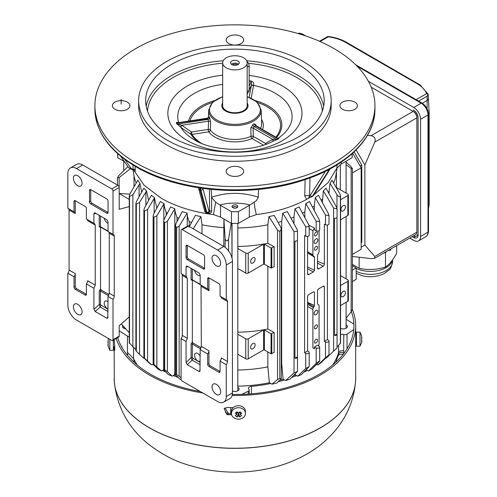 <?xml version="1.0" encoding="UTF-8"?>
<svg xmlns="http://www.w3.org/2000/svg" width="497" height="497" viewBox="0 0 497 497"><rect width="100%" height="100%" fill="white"/><g stroke="black" fill="none" stroke-linecap="round" stroke-linejoin="round"><path stroke-width="0.75" d="M121.318 323.901L129.257 332.673M352.404 281.575L356.187 279.32L356.187 267.883L352.404 270.144M352.404 265.702L356.187 267.883M351.149 311.843L352.404 309.37L352.404 168.582L351.149 168.402L351.149 311.843L346.098 318.198M340.016 194.141L340.408 196.489C339.389 197.129 338.24 196.52 336.96 194.644L329.977 183.256A102.86 59.385 -0 0 0 331.984 180.212L340.016 194.141M336.96 347.018L340.402 343.377L340.402 196.489M340.408 343.384L340.016 343.446M334.524 335.438L337.009 334.003A2.063 1.193 180 0 1 337.065 334.276A2.063 1.193 180 0 1 334.524 335.438L334.524 218.245A2.063 1.193 0 0 0 337.065 217.09L337.065 208.976L333.593 208.001L323.373 190.879A102.86 59.385 -0 0 0 325.982 188.177L336.512 207.15L337.065 208.976M337.009 217.363L337.009 334.003M325.728 358.064L326.113 358.275L336.512 348.378M327.467 356.983L337.065 347.869L337.065 334.276M315.986 232.167A2.187 1.261 120 0 0 314.551 234.099A2.187 1.261 120 0 0 314.887 235.851A2.187 1.261 120 0 0 317.08 234.584A2.187 1.261 120 0 0 317.08 232.062A2.187 1.261 120 0 0 315.986 232.167M315.986 238.958A2.628 1.516 120 0 0 314.266 241.269A2.628 1.516 120 0 0 314.669 243.375A2.628 1.516 120 0 0 317.297 241.859A2.628 1.516 120 0 0 317.297 238.827A2.628 1.516 120 0 0 315.986 238.958M315.986 246.462A2.187 1.261 120 0 0 314.551 248.388A2.187 1.261 120 0 0 314.887 250.14A2.187 1.261 120 0 0 317.08 248.879A2.187 1.261 120 0 0 317.08 246.35A2.187 1.261 120 0 0 315.986 246.462M315.986 310.414A2.628 1.516 120 0 0 314.266 312.725A2.628 1.516 120 0 0 314.669 314.831A2.628 1.516 120 0 0 317.297 313.315A2.628 1.516 120 0 0 317.297 310.283A2.628 1.516 120 0 0 315.986 310.414M315.986 325.063A2.187 1.261 120 0 0 314.551 326.989A2.187 1.261 120 0 0 314.887 328.741A2.187 1.261 120 0 0 317.08 327.48A2.187 1.261 120 0 0 317.08 324.951A2.187 1.261 120 0 0 315.986 325.063M315.986 339.352A2.187 1.261 120 0 0 314.551 341.277A2.187 1.261 120 0 0 314.887 343.036A2.187 1.261 120 0 0 317.08 341.768A2.187 1.261 120 0 0 317.08 339.246A2.187 1.261 120 0 0 315.986 339.352M308.594 351.596A2.081 1.199 180 0 1 309.202 352.448A2.081 1.199 180 0 1 307.947 353.547A2.081 1.199 180 0 1 305.705 353.324L304.586 352.721L307.6 350.981L308.594 351.596M305.705 368.526L309.202 366.587L301.623 374.44A106.52 61.498 180 0 1 297.703 376.173L305.705 368.526L305.705 353.324M307.6 296.659L307.612 296.666A35.374 20.427 -60 0 1 307.6 296.641L307.6 350.981M307.6 302.412L314.452 305.438L314.452 292.348A1.752 1.013 120 0 0 314.135 291.894A1.752 1.013 120 0 0 313.259 291.981L308.848 294.522A1.752 1.013 120 0 0 307.612 296.666M314.452 292.348L313.663 291.826M314.452 347.024L317.515 345.253L319.13 346.254A2.087 1.205 180 0 1 319.689 347.074A2.087 1.205 180 0 1 318.434 348.18A2.087 1.205 180 0 1 316.179 347.956L314.452 347.024L314.452 348.844L312.893 347.925L312.893 309.513A2.628 1.516 -60 0 1 313.433 307.686L313.949 306.786A2.628 1.516 120 0 0 314.452 305.438M312.893 347.925L314.452 348.844M324.367 341.302L327.386 339.557L328.424 340.203A2.081 1.199 180 0 1 328.983 341.023A2.081 1.199 180 0 1 327.734 342.122A2.081 1.199 180 0 1 325.485 341.905L324.367 341.302L324.367 286.955A39.859 23.011 -60 0 1 324.355 286.999A1.752 1.013 120 0 0 323.994 286.197A1.752 1.013 120 0 0 323.118 286.284L318.707 288.832A1.752 1.013 120 0 0 317.515 290.577L317.515 303.673A2.628 1.516 120 0 0 318.018 304.444L318.534 304.742A2.628 1.516 -60 0 1 319.08 305.941L319.08 344.353L318.285 345.732M325.485 357.66L328.424 355.411L320.969 362.742A106.52 61.498 180 0 1 317.962 365.003L325.485 357.66L325.485 341.905M328.983 341.023L328.983 354.777L328.424 355.411M323.348 286.179L324.355 286.999M317.962 365.003L316.608 364.276M316.179 363.437C318.894 361.176 319.875 360.611 319.13 361.741L311.954 368.967A106.52 61.498 180 0 1 308.488 370.967L316.179 363.437L316.179 347.956M319.689 347.074L319.689 361.015L319.13 361.741M308.488 370.967L306.264 369.774M294.957 358.281L297.442 356.846A2.063 1.193 180 0 1 297.498 357.119A2.063 1.193 180 0 1 294.957 358.281L294.957 241.095A2.063 1.193 -0 0 0 297.498 239.933L297.498 231.416M297.442 240.206L297.442 356.846M296.945 229.16L297.498 231.235L294.025 231.683L282.737 213.145A102.86 59.385 0 0 0 287.415 211.641L296.945 229.16M294.025 372.912L297.498 371.483L289.968 379.143A106.52 61.498 180 0 1 285.57 380.59L294.025 372.912L294.025 231.683M279.805 231.478L277.55 230.204L268.939 216.611A102.86 59.385 0 0 0 274.207 215.45L280.724 227.11L281.283 229.247L279.799 231.472L279.805 378.372L281.283 378.602L276.872 383.019A106.52 61.498 180 0 1 271.952 384.156L277.55 379.509L279.805 378.372M189.115 227.11L195.34 215.381A102.86 59.385 0 0 0 200.894 216.611L193.178 228.788M176.441 227.502L175.41 225.601L175.975 223.488L182.275 211.585A102.86 59.385 0 0 0 187.096 213.145L179.162 226.16L176.441 227.502L176.441 374.396L181.082 377.714M181.169 379.584A106.52 61.498 180 0 1 179.871 379.143L175.975 375.341L175.41 374.483L176.441 374.396M164.451 222.78L163.637 221.146L164.203 219.078L170.651 206.938L174.863 208.783L167.383 221.327L164.451 222.78L164.451 369.675L167.383 371.638L172.13 376.173A106.52 61.498 180 0 1 168.21 374.44L164.203 370.408L163.637 369.606L164.451 369.675M153.753 217.319L153.138 215.947L153.703 213.934L160.369 201.484L164.047 203.608L156.866 215.76L153.753 217.319L153.753 364.214L161.351 370.967A106.52 61.498 180 0 1 157.884 368.967L153.703 364.755L153.138 364.028L153.753 364.214M144.316 211.132L143.881 210.02L144.441 208.081L151.411 195.24A102.86 59.385 0 0 0 154.61 197.676L147.578 209.473L144.316 211.132L144.316 358.026L151.871 365.003A106.52 61.498 180 0 1 148.87 362.742L144.441 358.393M153.256 364.258L151.871 365.003M136.178 204.205L135.892 203.341L136.451 201.502L143.85 188.177A102.86 59.385 0 0 0 146.553 190.96L139.545 202.459L136.178 204.205L136.178 351.099L143.726 358.275L144.111 358.064M129.823 343.446L135.886 349.714M129.257 343.085L129.257 195.868L129.823 194.141L137.849 180.212A102.86 59.385 -0 0 0 139.98 183.418L132.879 194.644L129.512 196.607L129.263 195.868M139.98 183.418L141.633 192.159M146.553 190.96L148.572 200.185A101.518 58.609 0 0 0 148.678 200.279M154.61 197.676C154.778 200.161 155.48 203.18 156.71 206.727A101.518 58.609 -0 0 0 157.338 207.162M164.047 203.608C164.159 206.081 164.874 209.044 166.197 212.499A101.518 58.609 -0 0 0 167.402 213.126M163.662 369.718L161.351 370.967M174.863 208.783C174.677 210.076 175.391 212.983 177.013 217.5A101.518 58.609 0 0 0 178.839 218.214M175.41 365.655L174.49 374.9L172.13 376.173M174.49 374.9A103.357 59.671 -0 0 0 176.267 375.626M187.096 213.145L187.239 214.269C187.034 215.387 187.692 217.866 189.22 221.693A101.518 58.609 0 0 0 191.736 222.401M231.167 223.215L228.57 239.175L228.57 250.892M228.57 239.175C227.16 241.623 226.017 241.48 225.141 238.753L223.905 219.612A102.86 59.385 0 0 0 225.048 219.68M225.141 247.369L225.141 238.753M200.894 216.611L202.006 224.806L202.006 233.888M223.122 246.077A101.518 58.609 0 0 0 223.78 246.121L223.905 219.612M202.006 224.806A101.518 58.609 -0 0 0 223.78 227.614M223.836 246.493L223.78 246.121M231.838 223.395L232.018 258.123M252.861 263A3.193 1.845 -60 0 1 251.265 263.161A3.193 1.845 -60 0 1 251.265 259.471A3.193 1.845 -60 0 1 254.458 257.626A3.193 1.845 -60 0 1 254.949 260.186A3.193 1.845 -60 0 1 252.861 263M237.808 268.492L245.748 273.077A1.752 1.013 -0 0 0 248.22 273.077L263.634 264.18L264.373 264.18L271.058 268.038L274.114 266.703L274.114 246.692L271.058 248.034L264.373 244.17L263.634 244.17L248.22 253.066A1.752 1.013 180 0 1 245.748 253.066L237.808 248.481M274.114 246.692L267.833 243.313L267.833 224.806L268.939 216.611M237.808 246.456A101.518 58.609 0 0 0 267.833 243.313M252.861 348.751A3.193 1.845 -60 0 1 251.265 348.906A3.193 1.845 -60 0 1 251.265 345.216A3.193 1.845 -60 0 1 254.458 343.371A3.193 1.845 -60 0 1 254.949 345.937A3.193 1.845 -60 0 1 252.861 348.751M237.808 354.237L245.748 358.822A1.752 1.013 0 0 0 248.22 358.822L263.634 349.925L264.373 349.925L271.058 353.783L274.114 352.448L274.114 332.443L271.058 333.779L264.373 329.921L263.634 329.921L248.22 338.817A1.752 1.013 180 0 1 245.748 338.817L237.808 334.232M274.114 332.443L267.833 329.057L267.833 266.175M237.808 332.201A101.518 58.609 -0 0 0 267.833 329.057M237.808 370.029A101.518 58.609 0 0 0 267.833 366.892L267.833 351.926M237.808 227.943A101.518 58.609 -0 0 0 267.833 224.806M237.808 386.138A103.357 59.671 0 0 0 269.349 382.752L267.833 366.892M271.952 384.156L269.349 382.752M281.283 363.587A101.518 58.609 -0 0 0 281.7 363.462L281.7 221.376L282.737 213.145M278.096 222.401A101.518 58.609 0 0 0 281.7 221.376M279.941 380.205A103.357 59.671 0 0 0 283.122 379.273L281.7 363.462M285.57 380.59L283.122 379.273M293.565 375.626A103.357 59.671 -0 0 0 295.348 374.9L295.268 373.968M293.975 223.693L293.975 217.034L294.976 208.783A102.86 59.385 0 0 0 299.119 206.963L308.594 224.588L309.202 226.731L305.705 226.794L294.976 208.783M290.993 218.214A101.518 58.609 0 0 0 293.975 217.034M304.586 352.721L304.586 235.535L305.705 236.137A2.081 1.199 0 0 0 307.947 236.361A2.081 1.199 0 0 0 309.202 235.261L309.202 226.88M297.703 376.173L295.348 374.9M308.91 225.265L314.452 228.03L314.452 229.838L316.179 230.77A2.087 1.205 -0 0 0 318.434 230.993A2.087 1.205 -0 0 0 319.689 229.887L319.689 221.55M319.13 219.512L319.689 221.513L316.179 221.215L305.804 203.602A102.86 59.385 -0 0 0 309.451 201.496L319.13 219.512M325.485 214.952L315.278 197.638A102.86 59.385 0 0 0 318.422 195.24L328.424 213.679L328.983 215.605L325.485 214.952L325.485 224.712A2.081 1.199 -0 0 0 327.734 224.936A2.081 1.199 -0 0 0 328.983 223.836L328.983 215.661M319.08 230.738L319.08 251.289A2.628 1.516 -60 0 1 318.534 253.116L318.018 254.017A2.628 1.516 120 0 0 317.515 255.365L317.515 268.455A1.752 1.013 120 0 0 317.838 268.908A1.752 1.013 120 0 0 318.707 268.821L323.118 266.28A1.752 1.013 120 0 0 324.355 264.137A39.859 23.011 -60 0 1 324.367 264.168L324.367 224.11L325.485 224.712M317.515 261.248L324.355 264.137M314.297 210.511L314.297 205.895L315.278 197.638M312.495 207.162A101.518 58.609 -0 0 0 314.297 205.895M304.823 217.568L304.823 211.859L305.804 203.602M307.6 267.057L314.452 270.225L314.452 257.129A2.628 1.516 120 0 0 313.949 256.359L313.433 256.061A2.628 1.516 -60 0 1 312.893 254.862L312.893 230.738L309.202 228.608M312.893 230.738L314.452 228.03M307.6 252.693L313.433 256.061M314.452 257.129L307.6 252.78M307.6 236.429L307.6 273.841A35.374 20.427 -60 0 1 307.612 273.804A1.752 1.013 120 0 0 307.972 274.605A1.752 1.013 120 0 0 308.848 274.518L313.259 271.971A1.752 1.013 120 0 0 314.452 270.225M302.437 213.126A101.518 58.609 0 0 0 304.823 211.859M308.848 274.518L307.6 273.797M327.386 225.004L327.386 339.557M322.367 202.509L323.373 190.879M321.161 200.279A101.518 58.609 0 0 0 322.367 199.123M328.927 193.463L329.977 183.256M328.306 192.345A101.518 58.609 -0 0 0 328.927 191.482M343.21 296.585A3.193 1.845 -60 0 1 341.613 296.746A3.193 1.845 -60 0 1 341.613 293.056A3.193 1.845 -60 0 1 344.806 291.211A3.193 1.845 -60 0 1 345.297 293.77A3.193 1.845 -60 0 1 343.21 296.585M340.575 275.667L347.85 279.867A1.752 1.013 180 0 1 348.366 280.581A1.752 1.013 180 0 1 347.85 281.296L340.575 285.495M340.575 305.506L347.85 301.3A1.752 1.013 -0 0 0 348.366 300.586L348.366 280.581M343.21 210.84A3.193 1.845 -60 0 1 341.613 210.995A3.193 1.845 -60 0 1 341.613 207.311A3.193 1.845 -60 0 1 344.806 205.466A3.193 1.845 -60 0 1 345.297 208.026A3.193 1.845 -60 0 1 343.21 210.84M336.438 187.524L347.85 194.116A1.752 1.013 180 0 1 348.366 194.83A1.752 1.013 180 0 1 347.85 195.551L340.575 199.751M340.575 219.755L347.85 215.555A1.752 1.013 0 0 0 348.366 214.841L348.366 194.83M336.438 187.909A101.518 58.609 0 0 0 336.438 187.866L336.438 171.943M333.63 183.045A101.518 58.609 -0 0 0 336.04 174.522L337.065 167.818M351.149 168.402L346.098 164.755M346.098 162.14L350.714 166.253L352.398 168.582M352.404 254.371L361.157 249.32L361.157 167.862L352.404 172.913M361.157 167.862L352.69 153.188M129.959 169.036L119.125 177.547L117.435 177.851L118.684 175.733L127.891 166.607M129.86 194.078L119.199 193.513M133.146 170.154L134.016 175.789L134.016 186.841M119.125 186.978L119.125 177.547M134.016 175.789A101.518 58.609 0 0 0 136.209 183.045M361.157 241.71L361.779 241.349L361.779 165.11L354.125 151.858L361.779 165.11L361.779 242.437L361.157 242.791M360.12 166.066L361.779 165.11M232.441 390.971A4.2 2.423 -0 0 0 236.82 391.176A4.2 2.423 -0 0 0 239.119 389.014A4.2 2.423 -0 0 0 237.808 387.25M230.72 407.608L230.72 413.74M340.575 334.506A3.498 2.019 180 0 1 343.769 334.549A2.628 1.516 -0 0 0 347.036 334.195L353.758 329.573M343.769 334.549L343.713 352.851C341.159 352.05 339.432 352.416 338.525 353.957L338.631 345.384M343.713 353.64L343.396 354.436C340.78 353.839 339.016 354.299 338.097 355.815L338.525 353.957M241.747 394.382L248.264 391.22A2.628 1.516 -0 0 0 249.202 390.058A2.628 1.516 -0 0 0 248.879 389.337A3.498 2.019 180 0 1 248.45 388.368A3.498 2.019 180 0 1 251.401 386.368A105.016 60.634 -0 0 0 270.722 383.491M133.941 362.151L128.829 356.921M127.667 355.572L127.431 352.367L133.569 358.728L134.358 362.537M119.199 330.915L127.431 336.009A26.254 15.158 180 0 1 129.257 337.27M122.753 325.554A4.2 2.423 -0 0 0 122.424 326.492A4.2 2.423 -0 0 0 125.617 328.846M340.575 328.38A4.2 2.423 -0 0 0 345.024 328.679A4.2 2.423 -0 0 0 347.415 326.492A4.2 2.423 -0 0 0 346.098 324.727M225.303 412.255L227.421 413.398M152.977 364.413A105.016 60.634 -0 0 0 154.269 365.326M162.451 370.371A105.016 60.634 -0 0 0 166.048 372.265M173.254 375.57A105.016 60.634 -0 0 0 178.212 377.521M278.308 381.708A105.016 60.634 -0 0 0 284.408 379.969M291.627 377.521A105.016 60.634 -0 0 0 296.585 375.57M303.785 372.265A105.016 60.634 -0 0 0 307.388 370.371M315.564 365.326A105.016 60.634 -0 0 0 316.862 364.413M353.939 326.131A119.019 68.716 -0 0 0 353.864 324.069L346.098 319.26M222.668 102.972A13.127 7.579 0 0 0 221.792 105.693A13.127 7.579 0 0 0 225.638 111.048A13.127 7.579 0 0 0 239.939 112.695A13.127 7.579 0 0 0 248.046 105.693A13.127 7.579 0 0 0 247.171 102.972M222.668 62.821L222.668 105.693A12.251 7.076 0 0 0 226.253 110.694A12.251 7.076 0 0 0 239.604 112.229A12.251 7.076 0 0 0 247.171 105.693L247.171 62.821A12.251 7.076 0 0 0 234.919 55.745A12.251 7.076 0 0 0 222.668 62.821A12.251 7.076 0 0 0 226.253 67.822A12.251 7.076 0 0 0 239.604 69.356A12.251 7.076 0 0 0 247.171 62.821M231.826 61.032A4.374 2.528 180 0 1 236.591 60.485A4.374 2.528 180 0 1 239.293 62.821A4.374 2.528 180 0 1 234.919 65.343A4.374 2.528 180 0 1 230.54 62.821A4.374 2.528 180 0 1 231.826 61.032M237.231 64.964A2.628 1.516 0 0 0 233.062 64.604A2.628 1.516 0 0 0 232.602 64.964M238.529 64.25A4.374 2.528 0 0 0 231.826 63.889A4.374 2.528 0 0 0 231.31 64.25M355.504 346.254L355.585 346.962M355.616 342.669A120.771 69.729 180 0 1 355.69 345.067A120.771 69.729 180 0 1 355.672 346.154L355.678 338.805A120.771 69.729 -0 0 0 355.69 337.923L355.69 325.777A120.771 69.729 0 0 0 352.379 309.569M114.186 339.625A120.771 69.729 -0 0 0 114.341 341.861C114.801 344.812 114.944 353.261 114.397 349.534A120.771 69.729 180 0 1 114.18 346.751M114.627 350.298L114.397 349.534L114.776 349.31M225.048 407.969L228.589 413.69A119.019 68.716 -0 0 0 231.465 413.759M231.645 414.771A120.771 69.729 180 0 1 226.93 414.641L228.589 413.69M226.93 414.641L224.153 408.385L227.253 407.509A120.771 69.729 0 0 0 233.18 407.646M232.111 395.482A120.771 69.729 0 0 0 320.317 375.08A120.771 69.729 0 0 0 355.69 325.777M116.168 338.476A120.771 69.729 0 0 0 202.832 392.997M232.329 394.475A119.019 68.716 0 0 0 319.08 374.365A119.019 68.716 0 0 0 353.939 325.777A119.019 68.716 0 0 0 351.367 311.563M117.677 337.606A119.019 68.716 0 0 0 200.266 391.518M247.171 92.951L248.245 92.33A4.374 2.528 -120 0 0 249.152 90.33L249.152 66.033A4.374 2.528 -120 0 0 246.872 61.274M171.8 137.135A89.267 51.539 0 0 0 269.076 148.305A89.267 51.539 0 0 0 324.181 100.692A89.267 51.539 0 0 0 234.919 49.153A89.267 51.539 0 0 0 145.652 100.692A89.267 51.539 0 0 0 171.8 137.135M302.99 61.392A96.269 55.577 0 0 0 198.079 49.34A96.269 55.577 0 0 0 138.651 100.692A96.269 55.577 0 0 0 234.919 156.269A96.269 55.577 0 0 0 331.182 100.692A96.269 55.577 0 0 0 302.99 61.392M250.823 128.002A1.752 0.982 178.7 0 1 253.116 128.058L254.172 126.53A28.118 16.233 0 0 0 255.408 125.816L254.122 123.741A26.372 15.227 180 0 1 252.973 124.399L250.823 128.002L251.01 136.333A1.752 0.864 -113.5 0 0 252.066 138.533A28.466 16.432 -0 0 1 214.791 137.035A28.466 16.432 180 0 1 208.709 131.823A1.752 1.317 143.7 0 0 210.318 130.034A1.752 1 1.8 0 0 208.255 129.419L191.544 132.003L181.796 125.294L176.715 123.716L177.758 122.759L207.411 118.168M210.573 121.777L209.672 117.702A1.752 1.367 -27.6 0 1 207.994 119.386L208.51 121.162A1.752 1 1.8 0 1 210.573 121.777L210.318 130.034A26.714 15.426 180 0 0 216.027 134.929A26.714 15.426 180 0 0 251.01 136.333A1.752 0.982 178.7 0 1 253.302 136.389L253.116 128.058L272.673 139.353L265.535 143.447L253.302 136.389A1.752 1.013 120 0 1 252.066 138.533L263.485 145.124M194.507 139.955L194.501 139.949C213.232 151.728 252.184 152.591 272.66 141.39L277.649 139.297L272.673 139.353A1.752 1.429 60.1 0 1 272.313 141.583M265.808 144.323A1.752 1.429 60.2 0 0 265.535 143.447A1.752 1.013 120 0 1 265.249 144.521M176.715 123.716L180.883 127.375L190.836 134.233A1.752 1.342 147.8 0 0 191.997 134.407A1.752 0.373 81.2 0 1 191.544 132.003A1.752 0.975 124.5 0 0 190.836 134.233A46.898 27.074 180 0 0 198.427 141.999M181.076 127.512A1.752 0.975 124.5 0 1 181.796 125.294L208.51 121.162L208.255 129.419A1.752 0.373 81.2 0 0 208.709 131.823L191.997 134.407A45.656 26.36 180 0 0 201.384 143.304M208.678 117.758A1.752 1 -178.2 0 1 208.678 117.795L208.728 117.087L207.435 118.168M209.672 117.702A26.372 15.227 180 0 1 209.249 116.801L207.541 118.41A28.118 16.233 -0 0 0 207.994 119.386L177.348 124.126M209.249 116.801L208.665 117.659M207.379 118.721L176.895 123.15M249.152 81.315L250.488 81.086L251.252 81.458L251.463 84.912L249.115 97.306M250.488 81.086L249.152 80.601M251.171 98.17L253.557 85.416L251.463 84.912M278.127 138.222A57.161 33.001 0 0 0 253.557 85.416C254.004 82.819 253.004 81.322 250.556 80.93M253.513 85.695L251.42 85.099L249.152 89.982M278.028 138.278A1.752 1.472 -119.6 0 1 278.009 138.29L277.363 138.042L277.848 138.769L277.519 139.309M277.649 139.297C279.357 138.11 279.5 137.762 278.078 138.253M277.848 138.769L255.408 125.816L255.7 125.598M256.067 125.747L256.048 124.989A1.752 0.982 -1.3 0 0 255.713 125.455M256.048 124.989L254.122 123.741M252.973 124.399A1.752 0.982 -118.5 0 0 254.172 126.53L276.612 139.483M272.455 141.502A1.752 1.379 60.3 0 0 272.816 139.365M194.501 139.949L194.501 139.949A57.161 33.001 -0 0 1 180.883 127.375A1.752 0.907 125.4 0 1 181.604 125.25M178.802 122.896C176.777 121.871 176.025 122.125 176.547 123.66M354.877 102.121A8.753 5.051 0 0 0 345.34 101.021A8.753 5.051 0 0 0 339.936 105.693A8.753 5.051 0 0 0 342.501 109.265A8.753 5.051 0 0 0 352.038 110.359A8.753 5.051 0 0 0 357.436 105.693A8.753 5.051 0 0 0 354.877 102.121M127.338 102.121A8.753 5.051 0 0 0 117.801 101.021A8.753 5.051 0 0 0 112.397 105.693A8.753 5.051 0 0 0 114.962 109.265A8.753 5.051 0 0 0 124.498 110.359A8.753 5.051 0 0 0 129.897 105.693A8.753 5.051 0 0 0 127.338 102.121M134.091 170.465L134.345 171.018C134.923 172.005 135.209 171.645 135.209 169.937A1.752 1.019 -1.8 0 0 133.084 169.297L133.047 169.868M207.485 213.256L208.367 213.393C210.442 213.499 211.548 212.673 211.685 210.914A1.752 1.044 -0.5 0 0 209.61 211.672L209.417 212.374L207.379 213.238L206.535 213.107L204.714 211.244A1.752 1.541 -14.9 0 0 206.007 212.325L200.055 189.966L200.9 190.096A14.003 2.957 -81.2 0 1 200.571 188.077M241.107 167.806A8.753 5.051 0 0 0 231.571 166.706A8.753 5.051 0 0 0 226.166 171.378A8.753 5.051 0 0 0 228.732 174.95A8.753 5.051 0 0 0 238.268 176.044A8.753 5.051 0 0 0 243.667 171.378A8.753 5.051 0 0 0 241.107 167.806M254.172 202.149L249.997 204.975A17.501 10.108 -0 0 0 249.301 205.36L238.367 211.666L238.367 223.389L249.301 217.077L256.384 214.592C255.29 210.722 254.551 206.572 254.172 202.149L256.458 200.614L258.278 197.253L258.577 189.394M232.876 207.696A2.889 1.665 0 0 0 236.025 208.057A2.889 1.665 0 0 0 237.808 206.516A2.889 1.665 0 0 0 234.919 204.851A2.889 1.665 0 0 0 232.031 206.516A2.889 1.665 0 0 0 232.876 207.696M211.685 210.914L211.573 197.458L215.667 202.149L219.836 204.975A17.501 10.108 180 0 1 220.538 205.36L220.538 217.077L231.465 223.389A117.267 67.704 -0 0 0 238.367 223.389M238.367 211.666A117.267 67.704 180 0 1 231.465 211.666L220.538 205.36M211.573 197.458L211.219 189.388M204.199 209.318L204.82 211.585M241.107 36.436A8.753 5.051 0 0 0 231.571 35.343A8.753 5.051 0 0 0 226.166 40.009A8.753 5.051 0 0 0 228.732 43.581A8.753 5.051 0 0 0 238.268 44.674A8.753 5.051 0 0 0 243.667 40.009A8.753 5.051 0 0 0 241.107 36.436M135.905 162.854A140.024 80.843 0 0 0 288.502 180.38A140.024 80.843 0 0 0 374.943 105.693A140.024 80.843 0 0 0 234.919 24.85A140.024 80.843 0 0 0 94.896 105.693A140.024 80.843 0 0 0 135.905 162.854M309.035 197.396L309.55 196.135A5.25 3.032 -120 0 0 310.165 195.514L325.442 171.279M305.108 179.61L304.736 195.986A3.498 2.075 -178.7 0 1 309.55 196.135L309.973 177.895M256.384 214.592C275.568 212.188 292.329 207.106 306.661 199.359L310.544 197.116M304.736 195.986L306.661 199.359M231.465 211.666L231.465 223.389M215.667 202.149L213.455 214.592L220.538 217.077M133.687 170.024L144.124 185.226L161.221 198.26C175.907 206.609 193.314 212.057 213.449 214.592M117.696 153.685L117.696 157.704L124.349 161.544M117.646 153.641L117.646 155.71A117.267 67.704 -0 0 0 117.696 157.704M352.137 153.685L352.137 157.704A117.267 67.704 0 0 0 352.187 155.71L352.187 153.641M337.152 164.793L336.898 168.11L341.209 164.016L352.137 157.704M313.657 195.135L328.244 182.474L336.904 168.11M138.651 100.692L138.651 105.693A96.269 55.577 0 0 0 234.919 161.27A96.269 55.577 0 0 0 331.182 105.693L331.182 100.692M352.404 256.452L371.06 258.608L374.701 258.272L374.769 256.464L416.853 232.167A5.25 3.032 60 0 1 415.765 234.572L374.707 258.278M361.157 247.177L364.873 245.033L374.769 256.464M371.234 87.217L413.137 111.409A5.25 3.032 60 0 1 416.853 117.839L416.853 232.167M416.853 117.839L374.769 142.136L364.873 164.998L356.144 149.889M364.873 245.033L364.873 164.998M374.769 142.136C375.862 138.638 374.626 136.495 371.06 135.706L413.137 111.409M367.5 135.296L371.06 135.706M418.089 118.553A7.001 4.044 -120 0 0 413.137 109.98L413.759 110.34A6.126 3.535 60 0 1 418.089 117.839L418.089 235.025A6.126 3.535 60 0 1 416.821 237.833A6.126 3.535 60 0 1 413.759 237.529L412.199 236.628M413.448 235.907A7.001 4.044 -120 0 0 416.641 236.087A7.001 4.044 -120 0 0 418.089 232.882M416.126 99.68L426.588 93.641L428.023 94.38L427.134 96.182L427.109 108.787M428.501 208.286L429.166 204.95L428.501 207.876M428.501 117.634L429.166 112.539L428.159 94.268L420.189 84.987L346.254 42.189A1.752 1.013 120 0 0 345.378 42.276A35.007 20.209 0 0 0 328.194 36.834L320.08 41.518M327.765 36.492L328.194 36.834M409.727 238.057L413.759 240.386A9.629 5.56 -120 0 0 418.573 240.865A9.629 5.56 -120 0 0 420.568 236.454L427.992 232.167L427.992 114.981L420.568 119.268L420.568 236.454M420.568 119.268A9.629 5.56 -120 0 0 413.759 107.476L368.414 81.303M361.692 338.171L361.909 337.755M361.654 338.513L361.94 338.171M361.698 339.861L361.692 339.171M361.654 335.742L361.654 342.601L361.909 340.588M360.002 346.173L356.504 346.173L356.504 332.17L360.002 332.17L360.002 346.173L361.692 342.508M107.924 344.669L108.184 346.682L108.184 340.234M108.147 343.253L108.135 343.943M108.141 342.253L108.184 342.595M107.924 341.837L107.892 342.253M113.335 340.116L113.335 350.255L109.831 350.255L109.831 339.308M239.877 411.808L240.188 412.063L238.454 413.479L236.721 412.063L237.032 411.808M240.188 414.548L241.629 413.2L240.188 412.063L240.188 414.548L241.629 415.56L239.902 416.977L238.454 413.479L237.007 416.977L238.454 415.964L239.902 416.977M238.454 415.964L238.454 413.479M241.629 413.2L239.902 411.783L238.454 413.131L237.007 411.783L236.125 412.504L235.274 413.2L236.721 412.063L236.721 414.548L235.274 415.56L237.007 416.977M235.274 413.2L236.721 414.548M233.503 409.385A7.001 5.715 180 0 0 231.453 413.429A7.001 5.715 180 0 0 238.454 419.145A7.001 5.715 180 0 0 245.456 413.429A7.001 5.715 180 0 0 241.132 408.149A7.001 5.715 180 0 0 233.503 409.385M245.456 413.429L245.456 411.404A7.001 5.715 180 0 0 241.132 406.124A7.001 5.715 180 0 0 233.503 407.366A7.001 5.715 180 0 0 231.453 411.404L231.453 413.429M237.392 207.373A2.889 1.665 0 0 0 232.441 207.373M216.35 265.752A6.126 3.535 60 0 1 212.349 260.353A6.126 3.535 60 0 1 213.288 255.446A6.126 3.535 60 0 1 219.413 258.98A6.126 3.535 60 0 1 219.413 266.057A6.126 3.535 60 0 1 216.35 265.752M216.35 394.376A6.126 3.535 60 0 1 212.349 388.977A6.126 3.535 60 0 1 213.288 384.063A6.126 3.535 60 0 1 219.413 387.604A6.126 3.535 60 0 1 219.413 394.674A6.126 3.535 60 0 1 216.35 394.376M210.163 365.792A1.752 1.013 60 0 1 208.926 363.649L208.926 350.783L201.328 346.397L200.179 349.639L199.943 371.389L198.962 371.421L187.282 364.68L186.052 362.468L186.052 341.482L187.313 338.308L187.313 278.283L186.052 276.506L186.052 266.957L186.642 266.013L187.282 266.168L198.962 272.909L200.179 275.089L200.179 284.663L207.69 288.999L207.69 278.612A1.752 1.013 60 0 1 208.05 277.811A1.752 1.013 60 0 1 208.926 277.898L218.829 283.613A1.752 1.013 60 0 1 220.065 285.763L220.065 296.144L226.253 299.722A3.498 2.019 -60 0 1 226.769 299.877A3.498 2.019 -60 0 1 227.489 301.48L227.489 361.505A3.498 2.019 -60 0 1 226.253 364.692L220.065 361.12L220.065 371.507L210.163 365.792L208.926 366.506A1.752 1.013 60 0 1 207.69 364.363L207.69 353.976A3.498 2.019 120 0 0 208.926 350.783M218.829 372.222L220.065 371.507A1.752 1.013 60 0 1 219.705 372.309A1.752 1.013 60 0 1 218.829 372.222L208.926 366.506M227.489 361.505L221.302 357.933A3.498 2.019 -60 0 1 220.065 361.12M226.253 364.692L226.253 396.519A12.251 7.076 60 0 1 223.718 402.123A12.251 7.076 60 0 1 217.593 401.52L182.318 381.156A1.752 1.013 60 0 1 181.082 379.012L181.082 338.612A3.498 2.019 120 0 0 182.318 335.419L182.318 275.4A3.498 2.019 120 0 0 181.989 274.164M186.574 276.674L181.082 273.636L181.082 230.384A1.752 1.013 60 0 1 181.442 229.583L187.63 226.011A1.752 1.013 60 0 1 188.506 226.092L223.78 246.456A12.251 7.076 60 0 1 232.441 261.465L232.441 392.941A12.251 7.076 60 0 1 229.906 398.551L223.718 402.123M186.052 341.482L181.082 338.612M207.69 278.612L208.926 277.898L208.926 290.764A3.498 2.019 120 0 0 208.2 289.161A3.498 2.019 120 0 0 207.69 288.999M201.018 285.148L201.328 346.397M187.282 364.68L192.103 360.114L191.103 357.678L192.327 357.685L192.935 358.275L192.103 360.114L200.179 364.773M207.69 353.976L200.179 349.639M220.972 296.672A3.498 2.019 -60 0 1 221.302 297.908L227.489 301.48M181.442 229.583A1.752 1.013 60 0 1 182.318 229.67L217.593 250.034A12.251 7.076 60 0 1 226.253 265.038L226.253 299.722M191.103 268.368L191.103 279.743L192.351 280.476L192.351 341.93L191.103 344.054L191.103 357.678L186.052 362.468M191.103 279.743A0.876 0.503 180 0 1 192.327 279.749L192.966 280.115L192.351 280.476M200.179 361.083A4.554 2.628 60 0 1 200.061 361.157A4.554 2.628 60 0 1 195.514 358.53A4.554 2.628 60 0 1 195.514 353.274A4.554 2.628 60 0 1 200.179 356.107M201.123 347.707L192.966 342.998L192.327 344.061L192.327 357.685M192.966 342.998L192.351 341.93M200.179 275.338A4.554 2.628 60 0 1 200.061 275.413A4.554 2.628 60 0 1 196.868 274.499A4.554 2.628 60 0 1 194.638 270.411M186.033 246.102L187.27 245.388L203.36 254.675A1.752 1.013 60 0 1 204.596 256.819L204.596 268.256A1.752 1.013 60 0 1 204.236 269.057A1.752 1.013 60 0 1 203.36 268.97L187.27 259.676A1.752 1.013 60 0 1 186.033 257.533L186.033 246.102A1.752 1.013 60 0 1 186.394 245.301A1.752 1.013 60 0 1 187.27 245.388L187.27 256.819A1.752 1.013 60 0 0 188.506 258.962L204.596 268.256L203.36 268.97M77.737 185.723A6.126 3.535 60 0 1 73.736 180.324A6.126 3.535 60 0 1 74.674 175.416A6.126 3.535 60 0 1 80.8 178.951A6.126 3.535 60 0 1 80.8 186.027A6.126 3.535 60 0 1 77.737 185.723M112.645 340.513L118.833 336.941A1.752 1.013 -120 0 0 119.199 336.14L113.012 339.712A1.752 1.013 60 0 1 112.645 340.513A1.752 1.013 60 0 1 111.769 340.426L76.501 320.062A12.251 7.076 60 0 1 67.834 305.052L67.834 273.232A3.498 2.019 -60 0 0 69.071 270.039L75.258 273.611A3.498 2.019 -60 0 1 74.022 276.804L67.834 273.232M111.769 188.941A1.752 1.013 60 0 1 113.012 191.084L119.199 187.506A1.752 1.013 -120 0 0 117.963 185.362L82.688 164.998A12.251 7.076 -120 0 0 76.563 164.395L70.375 167.967A12.251 7.076 60 0 1 76.501 168.576L111.769 188.941L117.963 185.362M96.002 213.468L93.914 213.735L93.914 223.315L86.397 218.978L86.397 208.591A1.752 1.013 60 0 0 85.161 206.448L75.258 200.726A1.752 1.013 60 0 0 74.388 200.639A1.752 1.013 60 0 0 74.022 201.44L74.022 211.828L67.834 208.255L67.834 173.577A12.251 7.076 60 0 1 70.375 167.967M74.022 201.44L75.258 200.726L75.258 213.592L69.071 210.02L69.071 270.039M74.022 211.828A3.498 2.019 -60 0 1 74.538 211.989A3.498 2.019 -60 0 1 75.258 213.592M68.741 208.777A3.498 2.019 -60 0 1 69.071 210.02M74.022 276.804L74.022 287.191L75.258 286.477A1.752 1.013 -120 0 0 76.501 288.62L86.397 294.336A1.752 1.013 60 0 1 86.037 295.137A1.752 1.013 60 0 1 85.161 295.05L86.397 294.336L86.397 283.949A3.498 2.019 120 0 0 87.64 280.762L95.238 285.148L93.914 288.285L86.397 283.949M75.258 273.611L75.258 286.477M85.161 295.05L75.258 289.335A1.752 1.013 60 0 1 74.022 287.191M93.914 223.315L94.461 223.488L95.238 225.122L87.64 220.736A3.498 2.019 120 0 0 87.304 219.5M113.012 339.712L113.012 299.312A3.498 2.019 120 0 0 114.248 296.119L114.248 236.1A3.498 2.019 120 0 0 113.521 234.497A3.498 2.019 120 0 0 113.012 234.335L108.035 231.465L108.035 221.917L106.805 219.705L95.126 212.958L94.511 212.803L93.914 213.735M95.238 225.122L95.238 285.148M93.914 288.285L93.914 309.296L99.257 304.63L100.189 307.047L101.028 305.214L100.45 304.655L99.257 304.63L99.257 290.987L100.531 288.919L100.531 227.464L99.257 226.682L99.257 215.344M119.199 336.14L119.199 325.777L129.257 316.856M119.199 187.506L119.199 209.299L129.257 206.603M113.012 234.335L113.012 191.084M113.012 299.312L108.035 296.442L109.253 293.236L109.253 233.217L108.911 231.975M108.035 311.576L100.189 307.047L95.126 311.47L106.805 318.217L107.781 318.198L108.035 296.442M95.126 311.47L93.914 309.296M77.737 314.346A6.126 3.535 60 0 1 73.736 308.948A6.126 3.535 60 0 1 74.674 304.034A6.126 3.535 60 0 1 80.8 307.575A6.126 3.535 60 0 1 80.8 314.644A6.126 3.535 60 0 1 77.737 314.346M99.257 290.987A0.876 0.503 180 0 1 100.45 291.012L101.152 289.993L109.036 294.541M100.531 288.919L101.152 289.993M108.035 231.086L100.45 226.7L101.152 227.11L100.531 227.464M104.289 218.251A4.554 2.628 -120 0 0 108.035 223.302M108.035 301.747A4.554 2.628 -120 0 0 105.165 301.114A4.554 2.628 -120 0 0 104.221 303.195A4.554 2.628 -120 0 0 108.035 309.047M119.199 193.606L129.257 199.415M89.491 190.37A1.752 1.013 60 0 1 89.858 189.568A1.752 1.013 60 0 1 90.734 189.655L90.734 201.086A1.752 1.013 -120 0 0 91.97 203.23L90.734 203.944L106.824 213.232L108.06 212.517L108.06 201.086A1.752 1.013 60 0 0 106.824 198.943L90.734 189.655L89.491 190.37L89.491 201.801L90.734 201.086M91.97 203.23L108.06 212.517A1.752 1.013 60 0 1 107.694 213.319A1.752 1.013 60 0 1 106.824 213.232M90.734 203.944A1.752 1.013 60 0 1 89.491 201.801M384.2 252.799L385.498 252.731L386.536 251.451M352.404 264.392L359.343 268.386C368.066 270.182 376.782 269.741 385.498 267.063C389.213 264.715 392.934 260.093 396.674 253.19L396.674 245.599M385.498 267.063L385.498 252.731M359.163 268.349L359.163 257.235M356.187 268.374A22.123 12.773 0 0 0 361.089 270.188A22.123 12.773 0 0 0 392.425 260.037M391.089 248.817L390.704 250.072L387.89 250.668M390.704 250.072L390.704 249.04M336.96 208.187L336.96 194.644M333.593 351.162L333.593 208.001M307.6 303.12L313.949 306.786M307.6 304.313L313.433 307.686M307.6 306.463L312.893 309.513M277.55 379.509L277.55 230.204M176.665 227.583L176.665 374.477M179.162 226.16L179.162 375.968M164.669 222.88L164.669 369.774M167.383 221.327L167.383 371.638M153.952 217.431L153.952 364.326M156.866 215.76L156.866 366.581M144.49 211.256L144.49 358.151M147.578 209.473L147.578 360.81M154.169 198.297L154.169 213.064M136.308 204.335L136.308 351.23M139.545 202.459L139.545 354.305M145.888 191.836L145.888 205.41M129.425 196.489L129.425 343.384M129.512 196.607L129.512 343.502M132.879 194.644L132.879 347.018M139.079 184.53L139.079 196.762M156.71 206.727L156.71 208.33M166.197 212.499L166.197 215.363M163.817 203.963L163.817 220.003M177.013 217.5L177.013 221.575M174.82 208.846L174.82 371.079M189.22 221.693L189.22 226.508M187.239 214.269L187.239 226.234M271.058 248.034L271.058 268.038M271.797 248.034L271.797 268.038M264.373 244.17L264.373 264.18M263.634 244.17L263.634 264.18M248.22 253.066L248.22 273.077M245.748 253.066L245.748 273.077M271.058 333.779L271.058 353.783M271.797 333.779L271.797 353.783M264.373 329.921L264.373 349.925M263.634 329.921L263.634 349.925M248.22 338.817L248.22 358.822M245.748 338.817L245.748 358.822M305.705 236.137L305.705 226.794M316.179 230.77L316.179 221.215M317.515 263.043L323.118 266.28M317.515 268.132L318.707 268.821M307.6 251.805L312.893 254.862M307.6 268.703L313.259 271.971M347.85 281.296L347.85 301.3M347.85 195.551L347.85 215.555M343.769 350.907C341.215 350.404 339.507 350.888 338.631 352.361A105.016 60.634 180 0 1 332.71 364.941M251.401 386.368L251.401 393.829M133.569 347.639L133.569 358.728L137.122 364.941M127.431 352.367L127.431 336.009M248.264 394.059L248.264 391.22M347.036 334.195L347.036 348.838M114.186 380.261A120.765 69.723 0 0 0 114.298 382.038A120.765 69.723 0 0 0 191.463 443.666A120.765 69.723 0 0 0 320.31 427.917A120.765 69.723 0 0 0 355.541 382.013A120.765 69.723 0 0 0 355.653 380.261M114.148 378.571A120.771 69.729 0 0 0 188.742 442.945A120.771 69.729 0 0 0 320.317 427.818A120.771 69.729 0 0 0 355.69 378.515L355.541 382.019C353.746 400.284 347.012 416.418 335.338 430.408C327.33 439.907 317.887 447.766 307.009 453.978C293.802 461.496 279.432 466.677 263.895 469.516C243.841 473.163 223.824 473.026 203.851 469.112C184.027 464.478 169.887 460.284 149.044 444.61C128.853 428.607 117.267 407.745 114.298 382.019L114.148 346.751M247.171 91.473L249.152 90.33M247.171 67.176L249.152 66.033M222.668 96.847A25.403 14.668 0 0 0 216.953 120.063A25.403 14.668 0 0 0 255.228 118.503A25.403 14.668 0 0 0 247.171 96.847M222.668 96.642L212.61 102.152L208.647 110.11A26.279 15.171 0 0 0 216.338 121.119A26.279 15.171 0 0 0 245.189 124.356A26.279 15.171 0 0 0 261.192 110.123L257.222 102.152L247.171 96.642M257.62 102.544A45.656 26.36 180 0 1 275.804 137.141M255.408 100.642A46.898 27.074 180 0 1 276.481 137.532M188.512 121.094A46.898 27.074 180 0 1 214.424 100.642M189.941 120.877A45.656 26.36 180 0 1 212.213 102.544M249.152 82.073L249.562 81.197M247.171 94.25L247.991 92.479M249.152 85.981L251.252 81.458M261.192 110.11L261.627 123.734A26.714 15.426 180 0 1 260.565 128.344M261.49 119.528A28.466 16.432 180 0 1 262.503 129.462M222.668 84.384A57.161 33.001 0 0 0 178.709 122.61M222.668 75.202A67.058 38.716 0 0 0 170.869 101.792A67.058 38.716 0 0 0 187.499 140.645A67.058 38.716 0 0 0 293.783 131.817A67.058 38.716 0 0 0 249.152 75.432M322.348 111.079A87.515 50.526 0 0 0 248.438 63.349M222.668 63.237A87.515 50.526 0 0 0 147.485 111.079M323.659 106.265A89.267 51.539 0 0 0 246.63 60.746M223.203 60.746A89.267 51.539 0 0 0 146.174 106.265M132.954 164.961L133.084 169.297A5.25 4.144 -24.9 0 1 130.599 167.75A1.752 1.069 145 0 1 128.711 167.781A1.752 1.069 145 0 1 128.655 167.682L120.603 156.176M130.599 167.75L124.778 159.431M121.15 99.294L121.15 104.171M206.535 213.107A7.001 1.479 98.8 0 1 206.007 212.325L206.851 212.455L200.9 190.096A1.752 1.541 165.1 0 0 202.987 188.823A12.251 2.591 -81.2 0 1 202.894 188.406M207.386 213.244A7.001 1.479 98.8 0 1 206.851 212.455A1.752 1.541 -14.9 0 0 208.939 211.188L202.987 188.823M198.539 187.767L198.763 188.885A1.752 1.541 -14.9 0 0 200.055 189.966A14.003 2.957 98.8 0 1 199.726 187.953M208.939 211.188A5.25 1.112 98.8 0 0 209.61 211.672L209.417 189.202M329.256 169.328A14.003 8.082 60 0 1 328.753 170.309L329.368 169.949A14.003 8.082 -120 0 0 329.859 169.005M329.772 169.564A1.752 1.367 -147.8 0 1 329.368 169.949L313.116 195.75A1.752 1.367 32.2 0 0 313.501 195.377L330.17 168.843M310.165 195.514A1.752 1.367 32.2 0 0 312.495 196.104L328.753 170.309A1.752 1.367 32.2 0 1 327.299 170.347M313.501 195.377L311.631 196.955A7.001 4.044 60 0 0 312.495 196.104L313.116 195.75A7.001 4.044 60 0 1 312.222 196.613M211.56 197.253C226.589 192.221 241.759 192.078 257.067 196.824A43.755 25.266 180 0 1 258.278 197.253M249.997 204.975A36.759 21.222 -0 0 0 219.836 204.975M135.209 169.937L135.097 166.259M134.345 171.018A1.752 1.379 154.8 0 0 134.265 170.639M94.896 105.693L94.896 108.98A140.024 80.843 0 0 0 135.905 166.141A140.024 80.843 0 0 0 288.502 183.666A140.024 80.843 0 0 0 374.943 108.98L374.943 105.693M249.301 205.36L249.301 217.077M341.209 162.165L341.209 164.016M308.966 198.104A3.498 2.031 59.9 0 1 309.252 197.408M308.364 198.452A3.498 2.013 60.1 0 1 308.985 197.427M415.722 236.392L413.759 237.529M428.159 99.052A3.498 2.019 -0 0 1 427.134 100.469L422.313 103.258M426.588 93.641A35.007 20.209 0 0 0 417.163 83.72A1.752 1.013 -60 0 1 418.039 83.633M417.163 83.72L345.378 42.276M418.604 101.108L427.134 96.182M425.997 236.578A9.629 5.56 -120 0 0 427.992 232.167A1.752 1.013 0 0 0 428.501 231.453L427.774 234.702L425.997 236.578L418.573 240.865M413.759 107.476L421.183 103.19A1.752 1.013 -60 0 1 422.059 103.103C426.01 105.786 428.159 109.508 428.501 114.267A1.752 1.013 0 0 1 427.992 114.981A9.629 5.56 -120 0 0 421.183 103.19L357.076 66.182M303.356 35.163L301.754 34.237L301.281 34.504M297.672 33.423L299.449 33.162L302.623 34.15A1.752 1.013 -60 0 0 301.754 34.237A9.629 5.56 -120 0 0 297.722 33.436M208.926 363.649L207.69 364.363M232.441 392.941L226.253 396.519M187.313 338.308L182.318 335.419M201.328 286.378L208.926 290.764M200.179 370.097L198.962 371.421M232.441 261.465L226.253 265.038M223.78 246.456L217.593 250.034M188.506 226.092L182.318 229.67M182.318 275.4L187.313 278.283M186.052 266.957L188.071 266.622M192.327 269.076L192.327 279.749L200.179 284.284M200.651 348.869L192.327 344.061A0.876 0.503 0 0 0 191.103 344.054M192.935 358.275L200.179 362.456M187.27 259.676L188.506 258.962M186.033 257.533L187.27 256.819M82.688 164.998L76.501 168.576M75.258 289.335L76.501 288.62M109.253 293.236L114.248 296.119M114.248 236.1L109.253 233.217M106.805 318.217L108.035 316.98M100.45 304.655L100.45 291.012L108.539 295.684M100.45 216.033L100.45 226.7A0.876 0.503 -0 0 0 99.257 226.682M108.035 309.264L101.028 305.214M356.187 271.35A22.123 12.773 0 0 0 361.089 273.157A22.123 12.773 0 0 0 392.562 261.584C391.499 266.727 390.356 269.492 389.132 269.871L384.094 273.63C375.024 277.929 366.022 276.891 362.002 275.636L356.187 273.307M340.575 343.098L340.575 195.911M309.202 366.587L309.202 352.448M297.498 371.483L297.498 357.119M281.283 378.602L281.283 229.241M175.41 374.483L175.41 225.601M163.637 369.582L163.637 221.153M153.138 364.003L153.138 215.953M143.881 357.753L143.881 210.02M135.886 350.801L135.886 203.341M142.31 356.933L137.725 352.584M117.429 177.851L117.429 185.058M338.264 355.274L335.804 362.238M249.202 390.058L249.202 393.997M355.69 378.515L355.69 345.067M277.376 138.048L256.005 125.71M208.647 110.11L208.405 117.652M134.022 170.104L134.289 170.664L128.711 167.781L120.578 156.151M198.763 188.885L204.714 211.244M239.492 190.519L230.347 190.519M374.943 108.98C375.353 138.638 346.092 166.936 302.077 180.597C249.525 197.893 178.491 192.078 136.271 166.942C109.352 151.02 95.561 131.693 94.896 108.98M309.351 197.415L311.631 196.955M416.641 236.087L418.083 235.255M429.166 204.957L429.166 112.539M327.846 36.455C334.903 37.312 341.041 39.226 346.254 42.189M327.79 36.48L319.496 41.263M302.623 34.15L305.754 35.958M355.703 64.796L422.059 103.103M428.501 114.267L428.501 231.453M360.002 332.17L361.692 335.829M355.554 342.669L356.504 342.669M355.69 335.668L356.504 335.668M109.831 350.255L108.147 346.589M108.563 338.575L108.16 339.861M122.088 346.751L121.579 346.751M114.732 346.751L113.335 346.751M346.098 328.25L346.098 302.313M346.098 278.854L346.098 216.568M346.098 193.109L346.098 161.19M340.327 189.773L340.327 164.563M123.734 328.25L123.734 326.684M123.734 170.72L123.734 161.19M237.808 390.772L237.808 223.395M232.031 258.173L232.031 223.395M192.538 280.072L200.179 284.576M100.674 227.129L108.035 231.378M392.562 259.844L392.562 261.584"/></g></svg>
